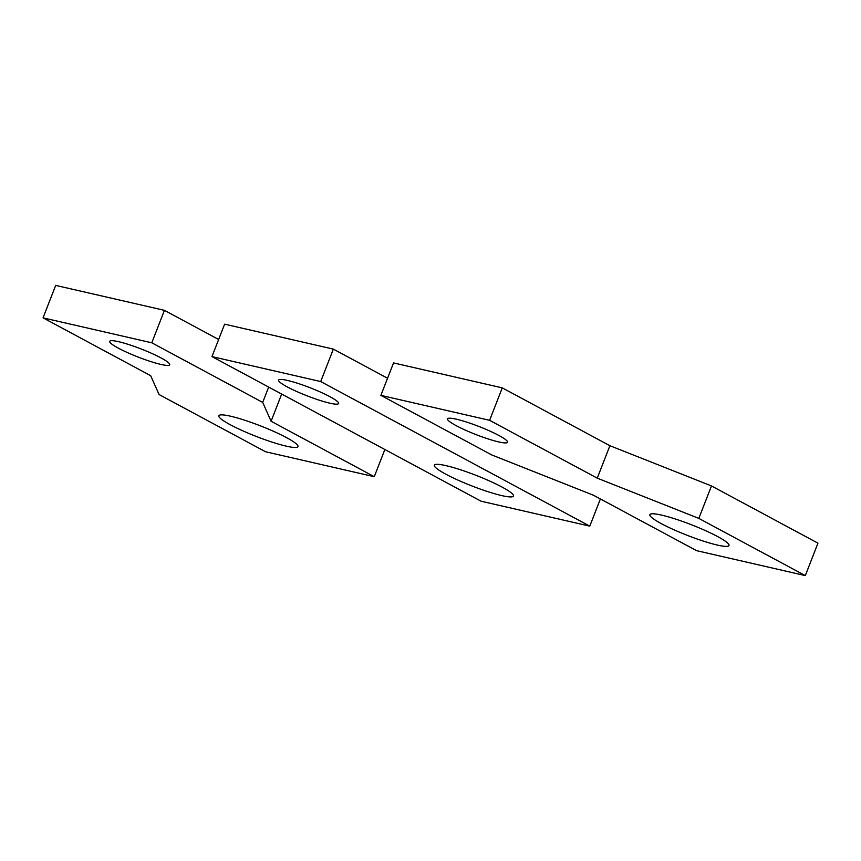 <?xml version="1.0" encoding="UTF-8"?>
<svg xmlns="http://www.w3.org/2000/svg" width="861" height="861" viewBox="0 0 861 861"><rect width="100%" height="100%" fill="white"/><g stroke="black" fill="none" stroke-linecap="round" stroke-linejoin="round"><path stroke-width="1.29" d="M446.041 465.65A42.458 5.693 -158.7 0 0 434.353 465.198A42.458 5.693 -158.7 0 0 471.85 485.927A42.458 5.693 -158.7 0 0 513.468 496.044A42.458 5.693 -158.7 0 0 490.113 481.245A42.458 5.693 -158.7 0 0 446.041 465.65M589.785 526.146L320.701 381.552L211.967 356.605L481.051 501.199L589.785 526.146L600.386 498.96M329.763 403.163A32.212 4.316 -158.7 0 0 338.631 403.508A32.212 4.316 -158.7 0 0 310.186 387.784A32.212 4.316 -158.7 0 0 278.609 380.099A32.212 4.316 -158.7 0 0 296.324 391.335A32.212 4.316 -158.7 0 0 329.763 403.163M387.568 378.248L333.347 349.114L224.624 324.166L211.967 356.605M320.701 381.552L333.347 349.114M456.395 419.199A32.212 4.316 21.3 0 1 489.834 431.038A32.212 4.316 21.3 0 1 507.549 442.263A32.212 4.316 21.3 0 1 475.972 434.579A32.212 4.316 21.3 0 1 447.526 418.866A32.212 4.316 21.3 0 1 456.395 419.199M491.814 454.974L380.885 395.371L489.618 420.319L597.254 478.156L698.82 518.387L805.304 575.6L696.571 550.653L593.39 495.204L491.814 454.974M661.56 515.104A42.458 5.693 21.3 0 1 705.633 530.699A42.458 5.693 21.3 0 1 728.987 545.497A42.458 5.693 21.3 0 1 687.369 535.381A42.458 5.693 21.3 0 1 649.872 514.652A42.458 5.693 21.3 0 1 661.56 515.104M380.885 395.371L393.542 362.922L502.264 387.87L609.9 445.707L711.477 485.938L817.95 543.151L805.304 575.6M489.618 420.319L502.264 387.87M597.254 478.156L609.9 445.707M698.82 518.387L711.477 485.938M118.56 341.677A32.212 4.316 -158.7 0 0 109.691 341.343A32.212 4.316 -158.7 0 0 138.137 357.067A32.212 4.316 -158.7 0 0 169.714 364.741A32.212 4.316 -158.7 0 0 151.988 353.516A32.212 4.316 -158.7 0 0 118.56 341.677M262.702 402.399L151.784 342.796L43.05 317.849L150.686 375.687L159.059 394.532L265.532 451.745L374.266 476.693L271.086 421.244L262.702 402.399L268.675 387.084M230.522 416.197A42.458 5.693 -158.7 0 0 218.834 415.745A42.458 5.693 -158.7 0 0 256.33 436.473A42.458 5.693 -158.7 0 0 297.96 446.59A42.458 5.693 -158.7 0 0 274.594 431.791A42.458 5.693 -158.7 0 0 230.522 416.197M218.64 339.482L164.429 310.347L55.696 285.4L43.05 317.849M151.784 342.796L164.429 310.347M374.266 476.693L384.867 449.507M271.086 421.244L281.676 394.069"/></g></svg>
